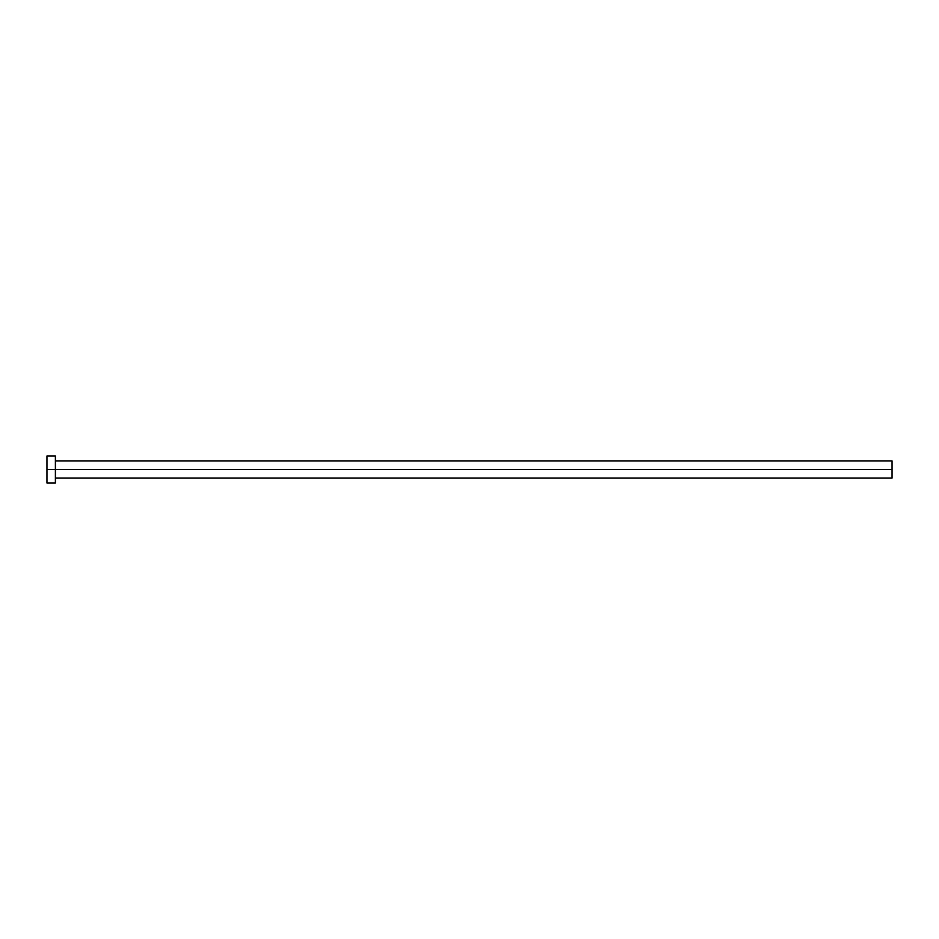 <?xml version="1.0" encoding="UTF-8"?>
<svg xmlns="http://www.w3.org/2000/svg" width="939" height="939" viewBox="0 0 939 939"><rect width="100%" height="100%" fill="white"/><g stroke="black" fill="none" stroke-linecap="round" stroke-linejoin="round"><path stroke-width="1.41" d="M46.95 483.022L46.95 455.978L46.95 469.5L892.05 469.5L892.05 478.115L892.05 469.5L46.95 469.5L46.95 483.022L55.401 483.022L55.401 455.978L55.401 483.022M892.05 469.5L892.05 460.885L892.05 469.5M55.401 478.115L892.05 478.115M46.95 455.978L55.401 455.978M55.401 460.885L892.05 460.885"/></g></svg>

